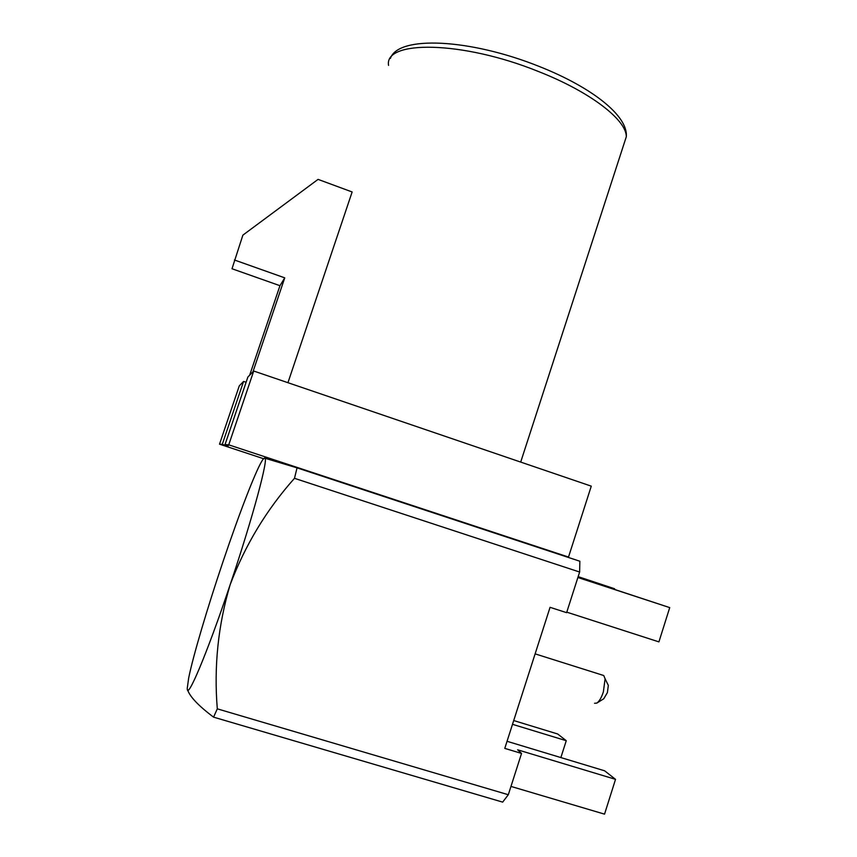 <?xml version="1.0" encoding="UTF-8"?>
<svg xmlns="http://www.w3.org/2000/svg" width="857" height="857" viewBox="0 0 857 857"><rect width="100%" height="100%" fill="white"/><g stroke="black" fill="none" stroke-linecap="round" stroke-linejoin="round"><path stroke-width="1.29" d="M521.538 753.432L504.773 748.375L550.065 607.324L566.616 612.659L579.632 572.037L294.487 478.313C266.591 509.626 245.123 545.138 230.105 584.849C218.096 625.31 213.832 666.639 217.303 708.835L508.308 794.728L521.538 753.432L517.628 749.811L615.53 779.345L604.635 770.807L507.044 741.294M579.632 572.037L579.857 561.239L297.047 467.858L294.487 478.313M508.308 794.728L502.663 802.12L213.575 717.148L217.303 708.835M187.415 689.403C189.601 696.452 198.321 705.697 213.575 717.148M230.105 584.849C207.073 653.645 186.537 702.001 187.276 688.064L188.69 677.941C193.071 656.098 207.501 607.613 222.895 562.01C239.724 511.918 257.282 466.626 263.163 459.181L264.684 458.034C269.152 456.32 253.211 516.353 230.105 584.849M297.047 467.858L264.395 458.056M510.965 786.415L604.539 814.15L615.53 779.345M578.154 576.654L614.63 588.759L614.448 589.316M578.111 576.782L614.63 588.759M560.874 757.567L566.252 740.705L512.497 724.315M513.707 720.544L557.682 733.988L566.252 740.705M577.929 577.339L669.724 607.613L658.915 641.882L566.777 612.155M577.875 577.5L669.724 607.613M594.544 703.276L596.815 703.104C599.257 701.412 601.443 697.684 603.371 691.899L605.096 678.776L603.735 675.52L602.417 675.102M596.815 703.104L603.778 698.744L607.399 692.595L608.331 685.396L607.377 683.447M249.666 375.195L279.96 285.702L232.011 268.755L242.874 235.139L318.065 179.381L352.141 191.968L287.941 382.704M246.13 382.211L243.559 381.461L239.274 385.864L219.521 444.172L222.263 444.365L243.559 381.461M225.787 444.826L225.584 445.436L228.294 445.683L225.027 444.569L247.887 377.016L253.726 371.027L591.276 486.155L568.512 557.05L553.311 552.476M252.944 371.831L284.749 277.85L279.96 285.702M263.57 458.709L219.521 444.172M253.726 371.027L228.744 444.837L568.512 557.05M225.027 444.569L228.744 444.837M234.4 259.982L284.749 277.85M225.584 445.436L222.263 444.365M623.65 144.919L626.285 136.799C626.746 120.173 590.559 91.892 538.228 71.42C461.934 40.504 383.957 40.011 388.564 65.4M535.122 653.87L603.735 675.52M608.331 685.396L605.096 678.776M390.396 58.437C398.141 35.223 469.786 38.597 539.203 66.45C592.166 87.403 628.449 116.113 626.285 136.799L520.692 462.084"/></g></svg>
